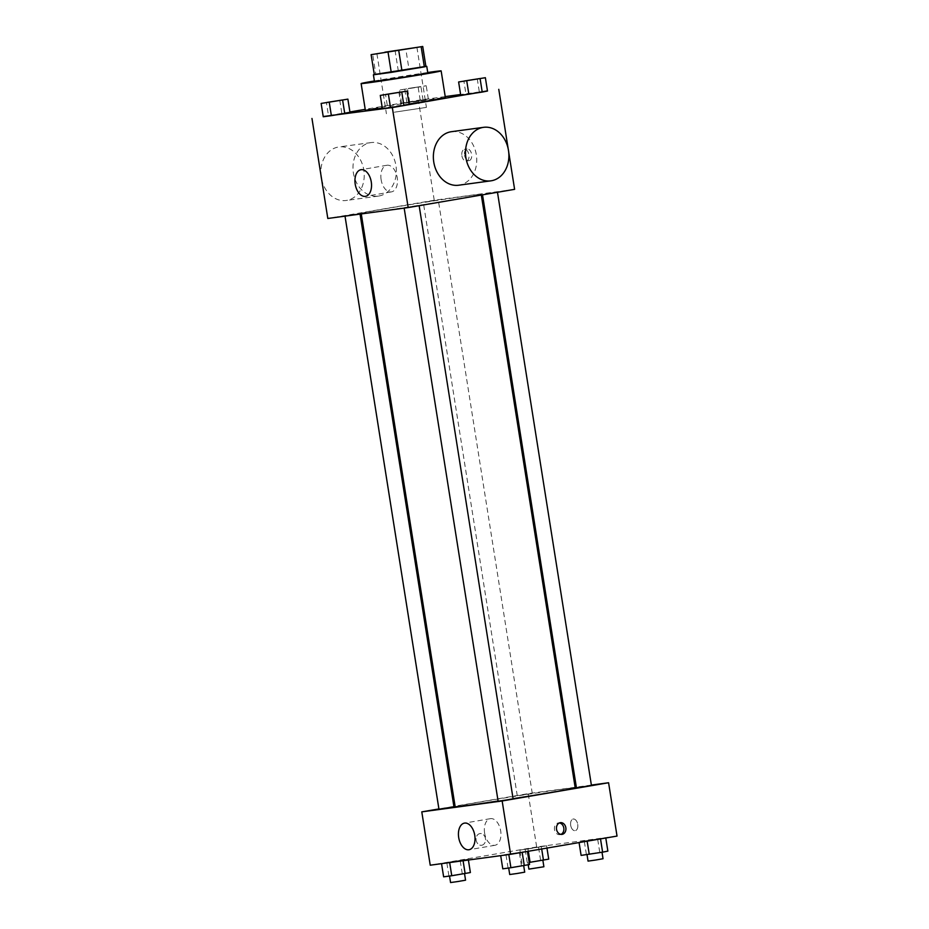 <?xml version="1.0" encoding="UTF-8"?>
<svg xmlns="http://www.w3.org/2000/svg" width="929" height="929" viewBox="0 0 929 929"><rect width="100%" height="100%" fill="white"/><g stroke="black" fill="none" stroke-linecap="round" stroke-linejoin="round"><path stroke-width="0.7" stroke-dasharray="4.64 3.48" d="M394.361 112.2L426.423 107.392L394.361 112.2M422.672 46.45L425.842 66.447L408.923 68.746L405.752 48.749M395.057 50.41L398.227 70.418L375.827 74.25L372.657 54.254M398.227 70.418L408.923 68.746M374.259 74.657L375.827 74.25M425.888 66.365L374.248 74.541M374.468 81.45L427.816 73.008M374.387 80.951A40.504 0.674 171 0 1 377.035 80.498A40.504 0.674 171 0 1 427.735 72.508M365.352 110.237A40.504 0.674 171 0 1 381.25 107.172A40.504 0.674 171 0 1 423.148 100.471A40.504 0.674 171 0 1 445.374 97.557M409.074 103.99A40.504 0.674 171 0 1 382.307 108.112M477.251 78.802L479.364 92.134L487.481 91.03L460.738 95.327L465.986 94.282L463.873 80.939M398.913 92.215L401.026 105.558L409.143 104.454L382.4 108.739L387.648 107.694L385.547 94.363M487.458 90.868L460.598 94.503M445.223 96.593L418.398 100.227L365.213 109.343M349.919 111.968L323.211 116.531M423.078 100.1L401.583 103.351L428.327 99.055L401.583 103.351L423.078 100.1L420.965 86.769L426.214 85.723L399.47 90.008L420.965 86.769M339.759 100.239L341.872 113.57L349.989 112.467L323.246 116.764L328.506 115.719L326.393 102.387M514.608 189.342L434.238 200.246L418.398 100.227M508.709 152.135L508.175 148.779M464.57 155.271A5.911 3.542 -99.7 0 0 469.075 160.612A5.911 3.542 -99.7 0 0 471.584 154.191A5.911 3.542 -99.7 0 0 467.09 148.965A5.911 3.542 -99.7 0 0 464.57 155.271M385.036 208.816A60.768 1.022 171 0 1 447.883 198.76A60.768 1.022 171 0 1 481.222 194.405A60.768 1.022 171 0 1 421.36 204.914A60.768 1.022 171 0 1 361.184 213.415A60.768 1.022 171 0 1 385.036 208.816M434.238 200.246L327.809 218.478M407.099 207.225L419.107 205.425L407.099 207.225M485.426 193.801L497.445 192.001L485.426 193.801M426.272 201.825L438.291 200.025L426.272 201.825M356.98 214.018L344.961 215.818L356.98 214.018M451.424 131.697A27.011 21.588 -97.7 0 1 476.449 155.549A27.011 21.588 -97.7 0 1 458.682 185.219M378.904 196.019A27.011 21.588 82.3 0 0 396.021 166.082A27.011 21.588 82.3 0 0 371.054 142.59A27.011 21.588 82.3 0 0 353.287 172.26A27.011 21.588 82.3 0 0 378.312 196.112A27.011 21.588 82.3 0 0 378.904 196.019M321.562 179.03A27.011 21.588 82.3 0 0 346.169 200.478A27.011 21.588 82.3 0 0 346.761 200.385A27.011 21.588 82.3 0 0 363.878 170.437A27.011 21.588 82.3 0 0 338.911 146.956A27.011 21.588 82.3 0 0 321.028 175.674M381.122 179.669A13.505 8.106 80.3 0 1 386.882 165.269A13.505 8.106 80.3 0 1 397.159 177.207A13.505 8.106 80.3 0 1 391.446 191.885A13.505 8.106 80.3 0 1 381.122 179.669M461.887 155.724A5.911 3.542 -99.7 0 0 466.393 161.065A5.911 3.542 -99.7 0 0 468.901 154.644A5.911 3.542 -99.7 0 0 464.407 149.43A5.911 3.542 -99.7 0 0 461.887 155.724M455.175 806.813A60.768 1.022 171 0 1 479.027 802.203A60.768 1.022 171 0 1 541.862 792.158A60.768 1.022 171 0 1 575.202 787.792M513.075 798.673A60.768 1.022 171 0 1 498.072 800.995M453.944 806.836L438.952 809.205M576.433 787.769L591.425 785.4M520.263 795.212L532.271 793.412L520.263 795.212M498.107 801.193L513.098 798.812M591.378 785.075L576.328 787.107M575.121 787.281L528.218 793.633L455.071 806.163M453.863 806.372L438.906 808.938M617.03 836.077L536.672 846.969L528.218 793.633M570.696 825.335A5.911 3.542 -99.7 0 0 575.214 830.677A5.911 3.542 -99.7 0 0 577.71 824.255A5.911 3.542 -99.7 0 0 573.216 819.03A5.911 3.542 -99.7 0 0 570.696 825.335A5.911 3.542 -99.7 0 0 575.202 830.677A5.911 3.542 -99.7 0 0 577.699 824.255A5.911 3.542 -99.7 0 0 573.205 819.03A5.911 3.542 -99.7 0 0 570.696 825.335M508.79 854.39L527.417 851.196L505.922 854.436L527.417 851.196L505.922 854.436L500.673 855.481L508.825 854.552M527.974 848.99L546.6 845.796L519.857 850.093L546.6 845.796L519.857 850.093L527.974 848.99L528.334 851.266M536.672 846.969L430.232 865.201M587.128 840.966L605.754 837.772L584.26 841.024L605.754 837.772L584.26 841.024L579.011 842.069L587.163 841.198M449.636 862.402L468.262 859.22L446.779 862.46L468.262 859.22L446.779 862.46L441.519 863.505L449.671 862.576M481.733 845.251A5.911 4.726 82.3 0 0 485.484 838.701A5.911 4.726 82.3 0 0 480.014 833.568A5.911 4.726 82.3 0 0 476.136 840.06A5.911 4.726 82.3 0 0 481.605 845.274A5.911 4.726 82.3 0 0 481.733 845.251A5.911 4.726 82.3 0 0 485.484 838.701A5.911 4.726 82.3 0 0 480.026 833.568A5.911 4.726 82.3 0 0 476.136 840.06A5.911 4.726 82.3 0 0 481.605 845.274A5.911 4.726 82.3 0 0 481.733 845.251M560.942 834.381A5.911 4.726 -97.7 0 1 559.955 834.648A5.911 4.726 -97.7 0 1 554.485 829.516A5.911 4.726 -97.7 0 1 558.236 822.966A5.911 4.726 -97.7 0 1 558.364 822.943A5.911 4.726 -97.7 0 1 559.397 822.943M484.613 833.069A13.505 8.106 80.3 0 1 490.373 818.67A13.505 8.106 80.3 0 1 500.638 830.607A13.505 8.106 80.3 0 1 494.936 845.285A13.505 8.106 80.3 0 1 484.613 833.069M470.376 872.552L443.632 876.837M452.493 875.304L464.5 873.504L452.493 875.304M468.402 860.033L468.262 859.22M462.259 873.655L460.145 860.312M448.881 875.792L446.779 862.46M450.565 882.55L465.557 880.181M529.53 864.527L502.786 868.824M511.647 867.291L523.654 865.491L511.647 867.291M521.413 865.631L519.299 852.299M508.035 867.779L505.922 854.436M509.719 874.526L524.711 872.157M548.714 859.128L529.205 862.437M530.819 861.891L542.838 860.091L530.819 861.891M541.688 848.978L541.352 846.842M546.96 848.084L546.6 845.796M540.585 860.231L538.483 846.9M527.219 862.379L525.106 849.048M521.97 863.424L519.857 850.093M528.903 869.126L543.895 866.757M607.868 851.115L581.113 855.4M589.973 853.867L601.98 852.067L589.973 853.867M599.739 852.207L597.626 838.875M586.373 854.355L584.26 841.024M588.045 861.113L603.037 858.733M327.02 102.469L342 100.1M341.872 113.57L328.506 115.719M386.162 94.444L401.154 92.076M401.026 105.558L387.648 107.694M408.33 88.476L420.338 86.676L408.33 88.476M428.327 99.055L426.214 85.723M420.21 100.158L418.096 86.815M406.832 102.306L404.719 88.963M401.583 103.351L399.47 90.008M409.701 102.248L407.587 88.905M408.319 88.429L420.326 86.629L408.319 88.429M464.5 81.032L479.492 78.651M479.364 92.134L465.986 94.282M376.907 53.731L386.418 113.733M416.924 47.391L426.423 107.392M371.054 142.59L338.911 146.956M378.312 196.112L346.169 200.478M386.882 165.269L360.963 169.717M391.446 191.885L365.515 196.333M466.393 161.065L469.075 160.612M464.407 149.43L467.09 148.965M481.315 195.044L481.222 194.405M359.953 213.438L360.057 214.1M532.271 793.412L438.291 200.025M517.279 795.793L423.299 202.394M559.955 834.648L561.975 834.381M558.364 822.943L560.384 822.664M490.373 818.67L464.442 823.117M494.936 845.285L469.006 849.733M528.206 864.794L527.846 862.46"/><path stroke-width="1.39" d="M384.861 52.198L416.924 47.391L384.861 52.198M371.159 54.672L422.73 46.473L371.101 54.648L374.329 74.668L391.248 72.381L388.078 52.372M422.73 46.473L425.9 66.47L424.344 66.876L421.174 46.868M391.248 72.381L424.344 66.876M374.329 74.668L371.101 54.648M374.248 74.541L425.888 66.365M426.759 66.342L427.816 73.008L401.212 77.676L374.468 81.45L373.412 74.784M401.943 70.709L398.773 50.712M427.735 72.508A40.504 0.674 171 0 1 441.147 70.894A40.504 0.674 171 0 1 401.247 77.897A40.504 0.674 171 0 1 361.126 83.564A40.504 0.674 171 0 1 374.387 80.951M441.147 70.894L445.374 97.557A40.504 0.674 171 0 1 409.074 103.99M382.307 108.112A40.504 0.674 171 0 1 365.352 110.237L361.126 83.564M458.624 81.984L460.738 95.327L468.855 94.224L487.481 91.03L485.368 77.699L458.624 81.984L485.368 77.699M380.286 95.408L382.4 108.739L403.894 105.5L409.143 104.454L407.03 91.112L380.286 95.408L407.03 91.112M323.211 116.531L392.328 107.567L487.458 90.868M460.598 94.503L445.223 96.593M365.213 109.343L349.919 111.968M321.132 103.433L323.246 116.764L331.374 115.66L349.989 112.467L347.887 99.136L321.132 103.433L347.887 99.136M311.97 118.459L327.809 218.478L408.179 207.573L514.608 189.342L508.709 152.135M508.175 148.779L498.768 89.335M408.179 207.573L392.328 107.567M355.203 184.116A13.505 8.106 80.3 0 1 360.963 169.717A13.505 8.106 80.3 0 1 371.228 181.654A13.505 8.106 80.3 0 1 365.515 196.333A13.505 8.106 80.3 0 1 355.203 184.116M490.826 180.853L458.682 185.219A27.011 21.588 -97.7 0 1 433.715 161.727A27.011 21.588 -97.7 0 1 450.832 131.79A27.011 21.588 -97.7 0 1 451.424 131.697L483.568 127.331A27.011 21.588 -97.7 0 1 508.593 151.195A27.011 21.588 -97.7 0 1 490.826 180.853A27.011 21.588 -97.7 0 1 465.859 157.373A27.011 21.588 -97.7 0 1 482.975 127.424A27.011 21.588 -97.7 0 1 483.568 127.331M321.028 175.674A27.011 21.588 82.3 0 0 321.562 179.03M481.315 195.044L575.202 787.792A60.768 1.022 171 0 1 513.075 798.673M498.072 800.995A60.768 1.022 171 0 1 455.175 806.813L361.276 213.937M345.019 216.143L438.952 809.205L453.944 806.836L360.057 214.1M497.479 192.28L591.425 785.4L583.946 786.712L576.433 787.769L482.523 194.835M419.153 205.692L513.098 798.812L505.62 800.124L498.107 801.193L404.173 208.119M438.906 808.938L421.789 811.865L502.159 800.972L608.588 782.741L591.378 785.075M576.328 787.107L575.121 787.281M455.071 806.163L453.863 806.372M421.789 811.865L430.232 865.201L510.602 854.308L617.03 836.077L608.588 782.741M510.602 854.308L502.159 800.972M458.694 837.517A13.505 8.106 80.3 0 1 464.442 823.117A13.505 8.106 80.3 0 1 474.719 835.055A13.505 8.106 80.3 0 1 469.006 849.733A13.505 8.106 80.3 0 1 458.694 837.517M560.257 822.688A5.911 4.726 -97.7 0 1 560.384 822.664A5.911 4.726 -97.7 0 1 565.866 827.89A5.911 4.726 -97.7 0 1 561.975 834.381A5.911 4.726 -97.7 0 1 556.517 829.237A5.911 4.726 -97.7 0 1 560.257 822.688M559.397 822.943A5.911 4.726 -97.7 0 1 563.833 828.169A5.911 4.726 -97.7 0 1 560.942 834.381M441.542 863.668L443.632 876.837L451.749 875.745L470.376 872.552L468.402 860.033M465.127 873.597L463.095 860.753M451.749 875.745L449.671 862.576M464.535 873.69L465.557 880.181L458.078 881.493L450.565 882.55L449.531 876.035M500.696 855.655L502.786 868.824L510.904 867.721L529.53 864.527L527.451 851.417M524.281 865.573L522.179 852.323M510.904 867.721L508.825 854.552M523.677 865.665L524.711 872.157L517.232 873.469L509.719 874.526L508.686 868.023M529.205 862.437L548.714 859.128L546.96 848.084M543.453 860.173L541.688 848.978M530.087 862.321L528.334 851.266M542.861 860.277L543.895 866.757L528.903 869.126L528.206 864.794M579.081 842.58L581.113 855.4L602.607 852.16L607.868 851.115L605.789 838.004M602.607 852.16L600.517 838.91M589.241 854.297L587.163 841.198M602.015 852.253L603.037 858.733L595.57 860.045L588.045 861.113L587.023 854.599M342 100.042L327.008 102.422M323.246 116.764L344.74 113.512L342.627 100.181M344.74 113.512L349.989 112.467M331.374 115.66L329.261 102.329M401.154 92.017L386.162 94.398M382.4 108.739L403.894 105.5L401.781 92.157M403.894 105.5L409.143 104.454M390.517 107.636L388.415 94.305M479.48 78.605L464.488 80.974M460.738 95.327L482.221 92.076L480.119 78.744M482.221 92.076L487.481 91.03M468.855 94.224L466.741 80.893"/></g></svg>
